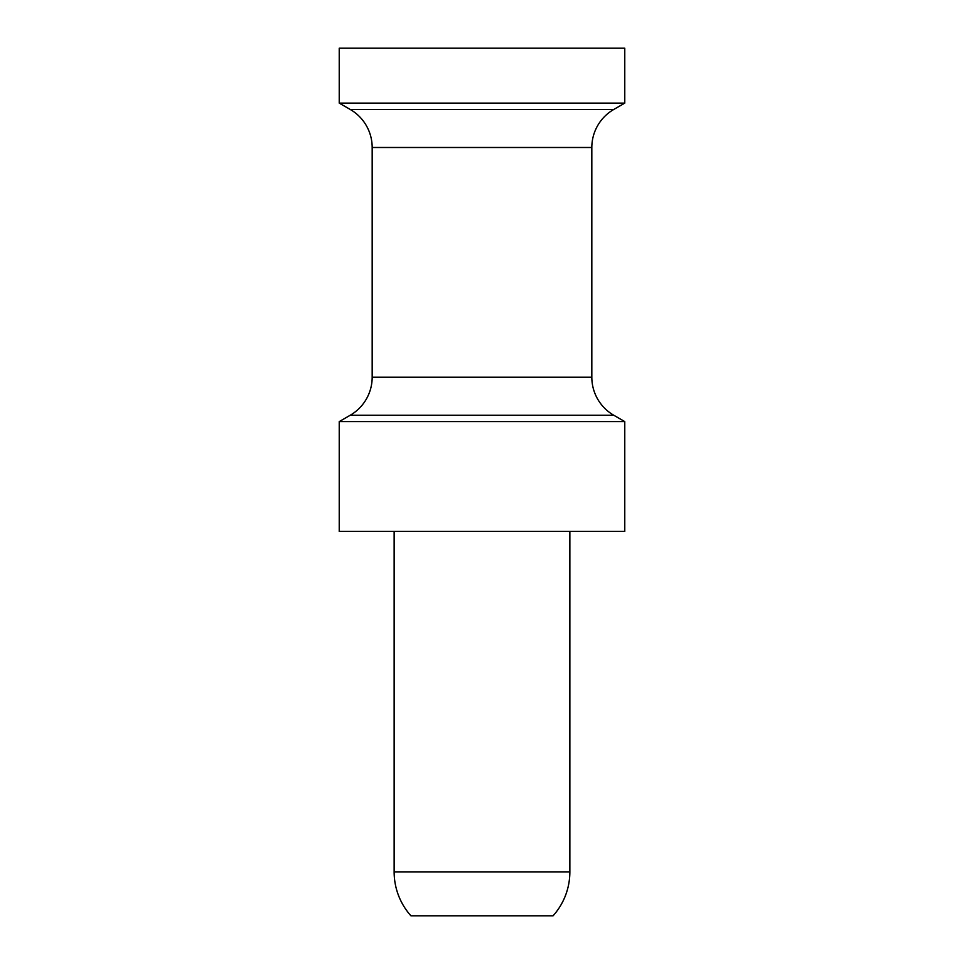 <?xml version="1.0" encoding="UTF-8"?>
<svg xmlns="http://www.w3.org/2000/svg" width="964" height="964" viewBox="0 0 964 964"><rect width="100%" height="100%" fill="white"/><g stroke="black" fill="none" stroke-linecap="round" stroke-linejoin="round"><path stroke-width="1.45" d="M569.857 531.417L569.857 871.866A65.889 65.889 0 0 1 553.083 915.8L410.917 915.8A65.889 65.889 0 0 1 394.143 871.866L394.143 531.417M624.768 531.417L339.232 531.417L339.232 421.593L624.768 421.593L624.768 531.417M624.768 48.2L624.768 103.112L339.232 103.112L339.232 48.2L624.768 48.2M372.176 147.492L591.824 147.492L591.824 377.213L372.176 377.213L372.176 147.492A43.934 43.934 0 0 0 350.209 109.45L339.232 103.112M591.824 147.492A43.934 43.934 0 0 1 613.791 109.45L624.768 103.112M591.824 377.213A43.934 43.934 0 0 0 613.791 415.255L624.768 421.593M372.176 377.213A43.934 43.934 0 0 1 350.209 415.255L339.232 421.593M569.857 871.866L394.143 871.866M350.209 109.45L613.791 109.45M613.791 415.255L350.209 415.255"/></g></svg>
